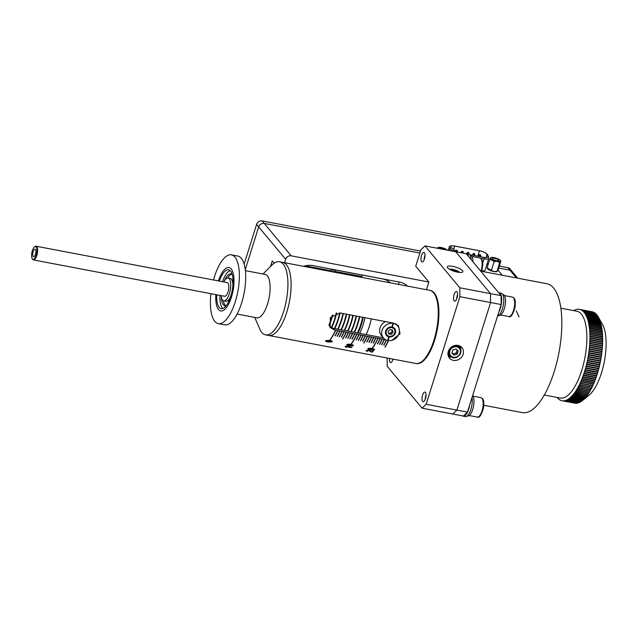 <?xml version="1.0" encoding="UTF-8"?>
<svg xmlns="http://www.w3.org/2000/svg" width="638" height="638" viewBox="0 0 638 638"><rect width="100%" height="100%" fill="white"/><g stroke="black" fill="none" stroke-linecap="round" stroke-linejoin="round"><path stroke-width="0.96" d="M229.337 300.171A10.647 3.995 100.8 0 1 228.731 300.514A10.647 3.995 100.8 0 1 227.79 300.634M226.171 305.777A16.285 6.117 100.8 0 1 225.007 305.841A16.285 6.117 100.8 0 1 221.322 296.71M223.356 300.737A16.285 6.117 -79.2 0 0 225.884 305.841M216.745 294.796A19.77 7.425 -79.2 0 0 221.179 308.664A19.77 7.425 -79.2 0 0 230.757 296.303A19.77 7.425 -79.2 0 0 228.571 269.818A19.77 7.425 -79.2 0 0 219.352 281.087M219.927 295.402A19.77 7.425 -79.2 0 0 222.861 308.497M286.765 312.213A37.219 13.98 -79.2 0 0 282.658 262.354A37.219 13.98 100.8 0 1 286.406 264.754A37.219 13.98 100.8 0 1 288.24 306.958A37.219 13.98 100.8 0 1 268.742 335.468A37.219 13.98 -79.2 0 0 286.765 312.213M254.745 317.421L259.802 329.056A37.219 13.98 -79.2 0 0 265.567 334.87A37.219 13.98 -79.2 0 0 283.591 311.607A37.219 13.98 -79.2 0 0 279.484 261.747A37.219 13.98 -79.2 0 0 271.987 265.033L263.008 274.005M237.121 314.063L256.843 317.82A22.099 8.302 -79.2 0 0 267.545 304.007A22.099 8.302 -79.2 0 0 265.105 274.404L245.375 270.648M231.442 297.141A22.099 8.302 -79.2 0 0 229.01 267.529A22.099 8.302 -79.2 0 0 218.443 280.911A22.099 8.302 -79.2 0 1 229.01 267.529L229.01 267.529A22.099 8.302 -79.2 0 1 232.471 293.408A22.099 8.302 -79.2 0 1 220.748 310.945A22.099 8.302 -79.2 0 0 231.442 297.141M215.835 294.62A22.099 8.302 -79.2 0 0 220.748 310.945L220.748 310.945A22.099 8.302 -79.2 0 1 215.835 294.62M230.071 270.584A19.77 7.425 -79.2 0 0 222.534 281.693M224.313 280.991A16.285 6.117 100.8 0 1 231.1 273.854A16.285 6.117 100.8 0 1 232.152 274.332M231.769 279.715A10.647 3.995 100.8 0 1 232.599 280.17A10.647 3.995 100.8 0 1 233.037 280.712M231.913 274.173A16.285 6.117 -79.2 0 0 227.686 277.993M361.02 324.311A30.472 11.444 -79.2 0 0 362.855 317.285A30.472 11.444 -79.2 0 1 361.02 324.311A30.472 11.444 -79.2 0 1 357.615 332.932A30.472 11.444 -79.2 0 0 361.02 324.311M357.408 332.892A30.472 11.444 -79.2 0 0 360.805 324.271A30.472 11.444 -79.2 0 0 362.639 317.245M359.553 316.655A30.472 11.444 100.8 0 1 357.711 323.681A30.472 11.444 100.8 0 1 354.313 332.302A30.472 11.444 -79.2 0 0 357.735 323.689A30.472 11.444 -79.2 0 0 359.577 316.663M359.768 316.695A30.472 11.444 100.8 0 1 357.926 323.721A30.472 11.444 100.8 0 1 354.529 332.342M354.122 332.27A30.472 11.444 -79.2 0 0 357.519 323.649A30.472 11.444 -79.2 0 0 359.361 316.623M351.052 331.68A30.472 11.444 -79.2 0 0 354.457 323.059A30.472 11.444 -79.2 0 0 356.291 316.033A30.472 11.444 100.8 0 1 354.433 323.059A30.472 11.444 100.8 0 1 351.028 331.68M350.836 331.64A30.472 11.444 -79.2 0 0 354.242 323.019A30.472 11.444 -79.2 0 0 356.076 315.993M352.989 315.411A30.472 11.444 100.8 0 1 351.147 322.429A30.472 11.444 100.8 0 1 347.75 331.058A30.472 11.444 -79.2 0 0 351.171 322.437A30.472 11.444 -79.2 0 0 353.005 315.411M347.558 331.018A30.472 11.444 -79.2 0 0 350.956 322.397A30.472 11.444 -79.2 0 0 352.798 315.371M349.704 314.781A30.472 11.444 100.8 0 1 347.869 321.807A30.472 11.444 100.8 0 1 344.464 330.428A30.472 11.444 -79.2 0 0 347.885 321.815A30.472 11.444 -79.2 0 0 349.728 314.789M344.273 330.396A30.472 11.444 -79.2 0 0 347.678 321.775A30.472 11.444 -79.2 0 0 349.512 314.749M341.202 329.806A30.472 11.444 -79.2 0 0 344.608 321.185A30.472 11.444 -79.2 0 0 346.442 314.167A30.472 11.444 100.8 0 1 344.584 321.185A30.472 11.444 100.8 0 1 341.186 329.806M340.995 329.766A30.472 11.444 -79.2 0 0 344.392 321.145A30.472 11.444 -79.2 0 0 346.227 314.119M337.925 329.184A30.472 11.444 -79.2 0 0 341.322 320.563A30.472 11.444 -79.2 0 0 343.164 313.537M337.709 329.144A30.472 11.444 -79.2 0 0 341.107 320.523A30.472 11.444 -79.2 0 0 342.949 313.497M339.855 312.907A30.472 11.444 100.8 0 1 338.02 319.933A30.472 11.444 100.8 0 1 334.615 328.554A30.472 11.444 -79.2 0 0 338.044 319.941A30.472 11.444 -79.2 0 0 339.879 312.915M334.424 328.522A30.472 11.444 -79.2 0 0 337.829 319.901A30.472 11.444 -79.2 0 0 339.663 312.875M331.441 327.772A30.472 11.444 -79.2 0 0 334.759 319.311A30.472 11.444 -79.2 0 0 336.433 313.035M331.25 327.685A30.472 11.444 -79.2 0 0 334.543 319.271A30.472 11.444 -79.2 0 0 336.194 313.099M329.001 325.324A30.472 11.444 -79.2 0 0 331.473 318.689A30.472 11.444 -79.2 0 0 332.494 315.14M328.913 325.005A30.472 11.444 -79.2 0 0 331.266 318.649A30.472 11.444 -79.2 0 0 332.199 315.403M356.483 316.073A30.472 11.444 100.8 0 1 354.648 323.099A30.472 11.444 100.8 0 1 351.243 331.72M353.197 315.451A30.472 11.444 100.8 0 1 351.363 322.477A30.472 11.444 100.8 0 1 347.965 331.098M349.919 314.821A30.472 11.444 100.8 0 1 348.077 321.847A30.472 11.444 100.8 0 1 344.679 330.468M346.633 314.199A30.472 11.444 100.8 0 1 344.799 321.225A30.472 11.444 100.8 0 1 341.394 329.846M343.14 313.537A30.472 11.444 100.8 0 1 341.306 320.563A30.472 11.444 100.8 0 1 337.901 329.184M343.356 313.577A30.472 11.444 100.8 0 1 341.513 320.603A30.472 11.444 100.8 0 1 338.116 329.224M340.07 312.947A30.472 11.444 100.8 0 1 338.236 319.973A30.472 11.444 100.8 0 1 334.83 328.594M336.409 313.043A30.472 11.444 100.8 0 1 334.735 319.311A30.472 11.444 100.8 0 1 331.417 327.765M336.641 312.987A30.472 11.444 100.8 0 1 334.95 319.351A30.472 11.444 100.8 0 1 331.616 327.844M332.462 315.164A30.472 11.444 100.8 0 1 331.457 318.689A30.472 11.444 100.8 0 1 328.993 325.292M332.749 314.925A30.472 11.444 100.8 0 1 331.664 318.729A30.472 11.444 100.8 0 1 329.088 325.595M364.976 317.692A30.472 11.444 100.8 0 1 363.134 324.71A30.472 11.444 100.8 0 1 359.736 333.339M358.038 333.012A30.472 11.444 -79.2 0 0 361.443 324.391A30.472 11.444 -79.2 0 0 363.277 317.365M366.084 334.543A30.472 11.444 -79.2 0 0 369.49 325.922A30.472 11.444 -79.2 0 0 371.324 318.896M32.426 258.956A6.516 2.448 -79.2 0 0 36.238 255.304A6.516 2.448 -79.2 0 0 36.175 247.002A6.516 2.448 -79.2 0 0 34.444 246.946A6.516 2.448 -79.2 0 0 31.9 252.52A6.516 2.448 -79.2 0 0 32.219 258.645A6.516 2.448 -79.2 0 0 32.426 258.956M34.444 246.946L34.875 246.595A6.978 2.624 100.8 0 1 36.031 246.204A6.978 2.624 100.8 0 1 36.733 246.659A6.978 2.624 100.8 0 1 37.076 254.57A6.978 2.624 100.8 0 1 33.423 259.913A6.978 2.624 100.8 0 1 32.721 259.467A6.978 2.624 100.8 0 1 32.49 259.132L32.219 258.645M35.409 249.458A3.836 1.443 -79.2 0 0 35.018 249.211A3.836 1.443 -79.2 0 0 33.009 252.154A3.836 1.443 -79.2 0 0 33.2 256.5A3.836 1.443 -79.2 0 0 33.583 256.747A3.836 1.443 -79.2 0 0 35.592 253.812A3.836 1.443 -79.2 0 0 35.409 249.458M223.93 295.849A6.978 2.624 -79.2 0 0 224.632 296.295A6.978 2.624 -79.2 0 0 228.284 290.952A6.978 2.624 -79.2 0 0 227.941 283.041A6.978 2.624 -79.2 0 0 227.24 282.586L36.031 246.204M232.862 285.76A11.628 4.37 -79.2 0 0 231.395 279.173A11.628 4.37 -79.2 0 0 230.23 278.423L228.109 278.016A11.628 4.37 -79.2 0 0 223.81 281.932M221.195 295.641A11.628 4.37 -79.2 0 0 222.59 300.115A11.628 4.37 -79.2 0 0 223.763 300.865A11.628 4.37 -79.2 0 0 229.855 291.957A11.628 4.37 -79.2 0 0 229.281 278.766A11.628 4.37 -79.2 0 0 228.109 278.016M223.763 300.865L225.876 301.272A11.628 4.37 -79.2 0 0 231.028 295.41M388.805 336.824L387.665 340.453A9.307 8.238 140.2 0 1 383.398 337.909A9.307 8.238 140.2 0 1 383.263 327.876A9.307 8.238 140.2 0 1 393.016 323.386L391.876 327.015A5.351 4.737 140.2 0 0 386.333 329.655A5.351 4.737 140.2 0 0 386.445 335.381A5.351 4.737 140.2 0 0 388.805 336.824L388.67 336.657A5.351 4.737 140.2 0 0 388.877 336.704A5.351 4.737 140.2 0 0 389.092 336.736L389.228 336.904A5.351 4.737 140.2 0 0 394.77 334.264A5.351 4.737 140.2 0 0 394.667 328.538A5.351 4.737 140.2 0 0 392.306 327.095L392.163 326.927A5.351 4.737 140.2 0 0 391.955 326.887A5.351 4.737 140.2 0 0 391.923 326.879M393.016 323.386L392.88 323.219A9.307 8.238 -39.8 0 1 393.088 323.251A9.307 8.238 -39.8 0 1 393.303 323.299L393.439 323.466A9.307 8.238 140.2 0 1 397.705 326.01L395.935 323.881M385.639 321.624A9.307 8.238 140.2 0 0 381.325 335.413L383.398 337.909M397.705 326.01A9.307 8.238 140.2 0 1 397.841 336.043A9.307 8.238 140.2 0 1 388.087 340.532L387.952 340.373A9.307 8.238 -39.8 0 1 387.737 340.333A9.307 8.238 -39.8 0 1 387.705 340.325M388.087 340.532L389.228 336.904M392.306 327.095L393.439 323.466M387.952 340.373L389.092 336.736M392.163 326.927L393.303 323.299M391.923 340.325L400.066 333.77L398.519 325.93L393.917 323.195L339.91 312.923L330.332 317.66L330.205 327.557L334.559 329.998L385.631 339.719M398.909 328.052L397.753 325.133M386.269 340.014A37.219 13.98 100.8 0 1 383.701 345.11L383.916 345.15A37.219 13.98 100.8 0 0 386.461 340.094A37.195 13.972 100.8 0 1 383.909 345.134L383.916 345.15M381.58 344.703L381.795 344.743A37.219 13.98 100.8 0 0 384.387 339.591L384.18 339.552A37.219 13.98 100.8 0 1 381.58 344.703M379.466 344.305L379.674 344.345A37.219 13.98 100.8 0 0 382.274 339.193L382.058 339.153A37.219 13.98 100.8 0 1 379.466 344.305M377.345 343.898L377.56 343.938A37.219 13.98 100.8 0 0 380.152 338.786L379.937 338.746A37.219 13.98 100.8 0 1 377.345 343.898L377.56 343.938M346.267 332.342L346.059 332.302A37.219 13.98 100.8 0 1 342.55 338.969L342.766 339.009A37.219 13.98 100.8 0 0 346.267 332.342A37.195 13.972 100.8 0 1 342.766 338.993L342.766 339.009M335.684 330.325L335.468 330.285A37.219 13.98 100.8 0 1 330.093 339.655L330.309 339.695A37.219 13.98 100.8 0 0 335.684 330.325M374.522 349.919L370.495 350.087C368.732 349.871 367.903 349.393 368.006 348.651L369.203 348.189L372.026 348.404C373.788 348.619 374.618 349.122 374.522 349.919L370.495 350.103C368.732 349.895 367.903 349.417 368.006 348.675L367.863 348.986M373.35 350.996A37.195 13.972 100.8 0 1 371.834 352.28L368.405 350.374L366.858 350.549L367.719 351.203L367.336 351.41L366.204 350.437L368.716 350.118L371.507 351.849A37.219 13.98 100.8 0 0 372.632 350.86L373.374 351.004A37.219 13.98 100.8 0 1 371.834 352.304L368.405 350.398L366.754 350.725M366.021 350.725L367.336 351.41M353.34 345.884L349.321 346.051C347.55 345.844 346.721 345.365 346.825 344.624L348.029 344.161L350.852 344.376C352.615 344.592 353.444 345.094 353.34 345.884L349.321 346.075C347.55 345.86 346.721 345.389 346.825 344.64L346.689 344.959M351.729 347.383A37.195 13.972 100.8 0 1 351.442 347.63L346.41 346.689L346.801 347.367L346.059 347.224L345.118 346.338A37.219 13.98 100.8 0 0 345.31 346.163L351.745 347.391A37.219 13.98 100.8 0 1 351.442 347.646L346.41 346.673M325.651 340.612L329.671 340.341C331.433 340.564 332.262 341.067 332.167 341.856L328.147 342.048C326.377 341.832 325.547 341.354 325.651 340.612L325.508 340.923M332.31 341.505L328.139 342.024C326.377 341.816 325.547 341.338 325.651 340.588M366.762 341.888L366.97 341.928A37.219 13.98 100.8 0 0 369.561 336.776L369.354 336.736A37.219 13.98 100.8 0 1 366.762 341.888L366.97 341.912A37.195 13.972 100.8 0 0 369.554 336.768M356.171 339.871L356.379 339.91A37.219 13.98 100.8 0 0 358.979 334.759L358.763 334.719A37.219 13.98 100.8 0 1 356.171 339.871L356.379 339.894A37.195 13.972 100.8 0 0 358.963 334.759M345.581 337.853L345.796 337.901A37.219 13.98 100.8 0 0 348.388 332.741L348.173 332.701A37.219 13.98 100.8 0 1 345.581 337.853L345.796 337.901M334.99 335.843L335.205 335.883A37.219 13.98 100.8 0 0 337.797 330.731L337.59 330.691A37.219 13.98 100.8 0 1 334.99 335.843L335.205 335.867A37.195 13.972 100.8 0 0 337.789 330.723M373.11 343.092L373.326 343.132A37.219 13.98 100.8 0 0 375.918 337.981L375.702 337.941A37.219 13.98 100.8 0 1 373.11 343.092L373.318 343.116A37.195 13.972 100.8 0 0 375.91 337.981M362.528 341.083L362.735 341.123A37.219 13.98 100.8 0 0 365.327 335.971L365.119 335.931A37.219 13.98 100.8 0 1 362.528 341.083M351.937 339.065L352.144 339.105A37.219 13.98 100.8 0 0 354.736 333.953L354.529 333.913A37.219 13.98 100.8 0 1 351.937 339.065L352.144 339.089A37.195 13.972 100.8 0 0 354.728 333.953M341.346 337.047L341.561 337.087A37.219 13.98 100.8 0 0 344.153 331.935L343.938 331.896A37.219 13.98 100.8 0 1 341.346 337.047M370.997 342.694L371.204 342.734A37.219 13.98 100.8 0 0 373.796 337.582L373.589 337.542A37.219 13.98 100.8 0 1 370.997 342.694L371.204 342.718A37.195 13.972 100.8 0 0 373.788 337.574M360.406 340.676L360.622 340.716A37.219 13.98 100.8 0 0 363.213 335.564L362.998 335.524A37.219 13.98 100.8 0 1 360.406 340.676M349.815 338.666L350.031 338.706A37.219 13.98 100.8 0 0 352.623 333.546L352.407 333.507A37.219 13.98 100.8 0 1 349.815 338.666L350.023 338.682A37.195 13.972 100.8 0 0 352.615 333.546M339.233 336.649L339.44 336.689A37.219 13.98 100.8 0 0 342.032 331.537L341.824 331.497A37.219 13.98 100.8 0 1 339.233 336.649M368.876 342.287L369.091 342.327A37.219 13.98 100.8 0 0 371.683 337.175L371.468 337.135A37.219 13.98 100.8 0 1 368.876 342.287L369.083 342.311A37.195 13.972 100.8 0 0 371.675 337.175M358.285 340.277L358.5 340.317A37.219 13.98 100.8 0 0 361.092 335.165L360.885 335.117A37.219 13.98 100.8 0 1 358.285 340.277M347.702 338.26L347.909 338.299A37.219 13.98 100.8 0 0 350.501 333.148L350.294 333.108A37.219 13.98 100.8 0 1 347.702 338.26L347.909 338.284A37.195 13.972 100.8 0 0 350.493 333.148M337.111 336.242L337.327 336.282A37.219 13.98 100.8 0 0 339.918 331.13L339.703 331.09A37.219 13.98 100.8 0 1 337.111 336.242L337.327 336.282M367.448 336.37L367.233 336.33A37.219 13.98 100.8 0 1 363.732 343.005L363.939 343.045A37.219 13.98 100.8 0 0 367.448 336.37A37.195 13.972 100.8 0 1 363.939 343.021L363.939 343.045M388.534 340.596A37.219 13.98 100.8 0 1 385.121 347.072L385.113 347.056A37.195 13.972 100.8 0 0 388.526 340.596M388.319 340.572A37.219 13.98 100.8 0 1 384.905 347.032M356.857 334.352L356.642 334.312A37.219 13.98 100.8 0 1 351.275 343.683L351.482 343.73A37.219 13.98 100.8 0 0 356.857 334.352M378.031 338.387L377.824 338.347A37.219 13.98 100.8 0 1 372.448 347.718L372.664 347.758A37.219 13.98 100.8 0 0 378.031 338.387M265.567 334.87L415.928 363.477A37.219 13.98 -79.2 0 0 435.419 334.966A37.219 13.98 -79.2 0 0 433.585 292.762A37.219 13.98 -79.2 0 0 429.837 290.354L279.484 261.747M329.575 326.64L333.124 328.275L383.334 337.829M384.379 339.591A37.195 13.972 100.8 0 1 381.795 344.727M382.258 339.193A37.195 13.972 100.8 0 1 379.674 344.329M380.144 338.786A37.195 13.972 100.8 0 1 377.552 343.922M335.58 330.309A36.98 13.892 100.8 0 1 330.293 339.504M373.868 349.76L371.731 348.739L368.652 348.787L370.798 349.799L373.932 349.624M373.868 349.784L371.731 348.763L368.652 348.787M352.686 345.732L350.549 344.711L347.471 344.759L349.616 345.764L352.758 345.589M352.694 345.748L350.549 344.727L347.471 344.759M346.801 347.343L345.118 346.314M331.513 341.705L329.375 340.684L326.297 340.732L328.442 341.737L331.577 341.561M331.513 341.721L329.375 340.7L326.297 340.748M348.38 332.741A37.195 13.972 100.8 0 1 345.788 337.877M365.319 335.963A37.195 13.972 100.8 0 1 362.735 341.107M344.137 331.935A37.195 13.972 100.8 0 1 341.553 337.071M363.197 335.564A37.195 13.972 100.8 0 1 360.614 340.7M342.024 331.537A37.195 13.972 100.8 0 1 339.44 336.673M361.084 335.157A37.195 13.972 100.8 0 1 358.5 340.301M339.902 331.13A37.195 13.972 100.8 0 1 337.319 336.266M356.754 334.336A36.98 13.892 100.8 0 1 351.466 343.531M377.935 338.363A36.98 13.892 100.8 0 1 372.64 347.566M447.677 267.848A8.142 2.233 17.4 0 0 455.987 271.828A8.142 2.233 17.4 0 0 462.861 271.692A8.142 2.233 17.4 0 0 462.502 270.664A8.142 2.233 17.4 0 0 454.192 266.684A8.142 2.233 17.4 0 0 447.318 266.82A8.142 2.233 17.4 0 0 447.677 267.848M463.132 354.305A8.142 7.209 140.2 0 0 461.984 347.686A8.142 7.209 140.2 0 0 454.447 345.597A8.142 7.209 140.2 0 0 448.307 351.482A8.142 7.209 140.2 0 0 449.463 358.101A8.142 7.209 140.2 0 0 456.991 360.199A8.142 7.209 140.2 0 0 463.132 354.305M460.692 349.441A8.142 7.209 140.2 0 0 460.309 346.267M424.398 252.704A4.881 1.834 100.8 0 1 424.637 258.246A4.881 1.834 100.8 0 1 422.077 261.987A4.881 1.834 100.8 0 1 421.582 261.668A4.881 1.834 100.8 0 1 421.343 256.133A4.881 1.834 100.8 0 1 423.903 252.393A4.881 1.834 100.8 0 1 424.398 252.704M393.04 359.122A4.881 1.834 100.8 0 1 390.568 362.528A4.881 1.834 100.8 0 1 390.073 362.217A4.881 1.834 100.8 0 1 389.523 358.452M425.45 392.402A4.881 1.834 100.8 0 1 425.69 397.945A4.881 1.834 100.8 0 1 423.138 401.685A4.881 1.834 100.8 0 1 422.643 401.366A4.881 1.834 100.8 0 1 422.404 395.831A4.881 1.834 100.8 0 1 424.956 392.083A4.881 1.834 100.8 0 1 425.45 392.402M456.96 291.861A4.881 1.834 100.8 0 1 457.199 297.396A4.881 1.834 100.8 0 1 454.639 301.136A4.881 1.834 100.8 0 1 454.152 300.825A4.881 1.834 100.8 0 1 453.913 295.282A4.881 1.834 100.8 0 1 456.465 291.542A4.881 1.834 100.8 0 1 456.96 291.861M430.156 290.426A37.219 13.98 100.8 0 1 430.475 290.473A37.219 13.98 100.8 0 1 434.223 292.882A37.219 13.98 100.8 0 1 436.057 335.086A37.219 13.98 100.8 0 1 416.558 363.596A37.219 13.98 100.8 0 1 416.247 363.524M501.101 295.641L501.173 304.541L490.582 302.524L490.51 293.632L455.668 251.731L490.51 293.632L501.101 295.641L466.258 253.749L424.964 245.893L459.807 287.786L490.51 293.632L490.582 302.524L456.864 410.114L452.781 414.022L422.077 408.184L387.226 366.284L387.17 358.006M490.582 302.524L459.87 296.686L426.16 404.269L467.455 412.132L463.371 416.04L452.781 414.022L456.864 410.114L490.582 302.524M244.139 264.156L256.604 224.393A4.649 4.115 -39.8 0 1 262.17 220.923L264.252 223.42A4.649 4.115 140.2 0 0 258.677 226.881L245.263 269.683L258.677 226.881A4.649 4.115 -39.8 0 1 264.252 223.42L419.868 253.031L264.252 223.42L291.215 255.838L428.864 282.028L415.729 266.237L420.881 249.801L424.964 245.893M422.077 408.184L426.16 404.269M459.87 296.686L459.807 287.786M448.37 356.203A8.142 7.209 140.2 0 0 451.425 357.152M480.733 271.15L546.957 283.75A65.594 24.635 100.8 0 1 554.199 371.635A65.594 24.635 100.8 0 1 522.434 412.626L483.835 405.282M501.173 304.541L467.455 412.132M591.944 311.727A46.518 17.473 100.8 0 1 592.104 311.759A46.518 17.473 100.8 0 1 592.487 311.846L579.783 309.43A46.518 17.473 100.8 0 1 579.95 309.47L592.662 311.886A46.518 17.473 100.8 0 1 593.188 312.062L580.484 309.645A46.518 17.473 100.8 0 1 580.652 309.709L593.356 312.126A46.518 17.473 100.8 0 1 593.874 312.365L581.17 309.948A46.518 17.473 100.8 0 1 581.33 310.028L594.042 312.445A46.518 17.473 100.8 0 1 594.544 312.74L581.84 310.323A46.518 17.473 100.8 0 1 581.992 310.427L594.704 312.843A46.518 17.473 100.8 0 1 595.19 313.202L582.486 310.786A46.518 17.473 100.8 0 1 582.638 310.905L595.342 313.322A46.518 17.473 100.8 0 1 595.82 313.736L583.108 311.32A46.518 17.473 100.8 0 1 583.26 311.456L595.964 313.872A46.518 17.473 100.8 0 1 596.426 314.351L583.714 311.926A46.518 17.473 100.8 0 1 583.858 312.086L596.562 314.502A46.518 17.473 100.8 0 1 597.001 315.036L584.296 312.62A46.518 17.473 100.8 0 1 584.432 312.795L597.136 315.212A46.518 17.473 100.8 0 1 597.559 315.794L584.855 313.378A46.518 17.473 100.8 0 1 584.982 313.569L597.694 315.993A46.518 17.473 100.8 0 1 598.093 316.631L585.389 314.215A46.518 17.473 100.8 0 1 585.517 314.422L598.221 316.839A46.518 17.473 100.8 0 1 598.308 317.006L602.432 324.279A39.54 14.849 100.8 0 1 601.514 372.799A39.54 14.849 100.8 0 1 588.914 395.305L582.414 400.56A46.518 17.473 100.8 0 1 582.008 400.879A46.518 17.473 100.8 0 1 581.816 401.023A46.518 17.473 100.8 0 1 581.202 401.454A46.518 17.473 100.8 0 1 581.011 401.581A46.518 17.473 100.8 0 1 580.405 401.948A46.518 17.473 100.8 0 1 580.213 402.06A46.518 17.473 100.8 0 1 579.615 402.371A46.518 17.473 100.8 0 1 579.424 402.458A46.518 17.473 100.8 0 1 578.825 402.714A46.518 17.473 100.8 0 1 578.642 402.777A46.518 17.473 100.8 0 1 578.052 402.969A46.518 17.473 100.8 0 1 577.861 403.025A46.518 17.473 100.8 0 1 577.278 403.152A46.518 17.473 100.8 0 1 577.095 403.184A46.518 17.473 100.8 0 1 576.521 403.256A46.518 17.473 100.8 0 1 576.337 403.264A46.518 17.473 100.8 0 1 575.771 403.272A46.518 17.473 100.8 0 1 575.596 403.264A46.518 17.473 100.8 0 1 575.037 403.216A46.518 17.473 100.8 0 1 574.87 403.184A46.518 17.473 100.8 0 1 574.71 403.16A46.518 17.473 100.8 0 1 574.551 403.128M598.308 317.006A46.518 17.473 100.8 0 1 598.604 317.541L585.899 315.124A46.518 17.473 100.8 0 1 586.011 315.347L598.723 317.764A46.518 17.473 100.8 0 1 599.082 318.514L586.378 316.097A46.518 17.473 100.8 0 1 586.489 316.344L599.194 318.761A46.518 17.473 100.8 0 1 599.537 319.558L586.832 317.142A46.518 17.473 100.8 0 1 586.936 317.405L599.64 319.821A46.518 17.473 100.8 0 1 599.959 320.675L587.255 318.25A46.518 17.473 100.8 0 1 587.351 318.529L600.063 320.946A46.518 17.473 100.8 0 1 600.358 321.847L587.654 319.431A46.518 17.473 100.8 0 1 587.742 319.718L600.446 322.134A46.518 17.473 100.8 0 1 600.725 323.083L588.021 320.667A46.518 17.473 100.8 0 1 588.1 320.97L600.805 323.386A46.518 17.473 100.8 0 1 601.06 324.383L588.356 321.967A46.518 17.473 100.8 0 1 588.427 322.286L601.14 324.702A46.518 17.473 100.8 0 1 601.363 325.739L588.659 323.322A46.518 17.473 100.8 0 1 588.73 323.657L601.435 326.074A46.518 17.473 100.8 0 1 601.642 327.15L588.93 324.734A46.518 17.473 100.8 0 1 588.994 325.077L601.698 327.501A46.518 17.473 100.8 0 1 601.881 328.618L589.177 326.201A46.518 17.473 100.8 0 1 589.225 326.56L601.937 328.977A46.518 17.473 100.8 0 1 602.089 330.133L589.384 327.717A46.518 17.473 100.8 0 1 589.432 328.084L602.136 330.508A46.518 17.473 100.8 0 1 602.264 331.696L589.56 329.28A46.518 17.473 100.8 0 1 589.6 329.663L602.304 332.079A46.518 17.473 100.8 0 1 602.408 333.307L589.703 330.891A46.518 17.473 100.8 0 1 589.735 331.281L602.439 333.698A46.518 17.473 100.8 0 1 602.519 334.958L589.815 332.542A46.518 17.473 100.8 0 1 589.831 332.94L602.543 335.357A46.518 17.473 100.8 0 1 602.599 336.649L589.887 334.232A46.518 17.473 100.8 0 1 589.903 334.639L602.607 337.063A46.518 17.473 100.8 0 1 602.639 338.379L589.935 335.963A46.518 17.473 100.8 0 1 589.935 336.378L602.647 338.794A46.518 17.473 100.8 0 1 602.647 340.142L589.943 337.725A46.518 17.473 100.8 0 1 589.935 338.148L602.647 340.564A46.518 17.473 100.8 0 1 602.623 341.928L589.919 339.512A46.518 17.473 100.8 0 1 589.903 339.942L602.607 342.359A46.518 17.473 100.8 0 1 602.567 343.746L589.855 341.33A46.518 17.473 100.8 0 1 589.839 341.769L602.543 344.185A46.518 17.473 100.8 0 1 602.471 345.589L589.767 343.172A46.518 17.473 100.8 0 1 589.735 343.619L602.447 346.035A46.518 17.473 100.8 0 1 602.344 347.455L589.64 345.038A46.518 17.473 100.8 0 1 589.608 345.485L602.312 347.901A46.518 17.473 100.8 0 1 602.184 349.337L589.48 346.92A46.518 17.473 100.8 0 1 589.44 347.367L602.144 349.791A46.518 17.473 100.8 0 1 601.993 351.235L589.289 348.819A46.518 17.473 100.8 0 1 589.241 349.265L601.945 351.69A46.518 17.473 100.8 0 1 601.77 353.141L589.065 350.725A46.518 17.473 100.8 0 1 589.002 351.179L601.714 353.596A46.518 17.473 100.8 0 1 601.514 355.055L588.81 352.639A46.518 17.473 100.8 0 1 588.738 353.093L601.451 355.51A46.518 17.473 100.8 0 1 601.227 356.969L588.515 354.553A46.518 17.473 100.8 0 1 588.443 355.007L601.155 357.432A46.518 17.473 100.8 0 1 600.908 358.891L588.196 356.475A46.518 17.473 100.8 0 1 588.116 356.929L600.829 359.346A46.518 17.473 100.8 0 1 600.557 360.805L587.845 358.389A46.518 17.473 100.8 0 1 587.757 358.843L600.47 361.26A46.518 17.473 100.8 0 1 600.175 362.719L587.47 360.303A46.518 17.473 100.8 0 1 587.375 360.757L600.079 363.174A46.518 17.473 100.8 0 1 599.768 364.617L587.056 362.201A46.518 17.473 100.8 0 1 586.96 362.655L599.664 365.072A46.518 17.473 100.8 0 1 599.329 366.507L586.617 364.091A46.518 17.473 100.8 0 1 586.513 364.537L599.218 366.954A46.518 17.473 100.8 0 1 598.859 368.381L586.155 365.965A46.518 17.473 100.8 0 1 586.035 366.403L598.747 368.82A46.518 17.473 100.8 0 1 598.364 370.231L585.66 367.815A46.518 17.473 100.8 0 1 585.54 368.254L598.245 370.67A46.518 17.473 100.8 0 1 597.846 372.066L585.142 369.649A46.518 17.473 100.8 0 1 585.014 370.08L597.718 372.496A46.518 17.473 100.8 0 1 597.304 373.868A46.518 17.473 100.8 0 1 597.232 374.083A46.518 17.473 100.8 0 1 597.168 374.299A46.518 17.473 100.8 0 1 596.729 375.646A46.518 17.473 100.8 0 1 596.594 376.069A46.518 17.473 100.8 0 1 596.139 377.393A46.518 17.473 100.8 0 1 595.996 377.8A46.518 17.473 100.8 0 1 595.525 379.1A46.518 17.473 100.8 0 1 595.374 379.506A46.518 17.473 100.8 0 1 594.887 380.774A46.518 17.473 100.8 0 1 594.736 381.165A46.518 17.473 100.8 0 1 594.233 382.401A46.518 17.473 100.8 0 1 594.074 382.792A46.518 17.473 100.8 0 1 593.555 383.996A46.518 17.473 100.8 0 1 593.388 384.363A46.518 17.473 100.8 0 1 592.861 385.535A46.518 17.473 100.8 0 1 592.694 385.894A46.518 17.473 100.8 0 1 592.152 387.027A46.518 17.473 100.8 0 1 591.976 387.37A46.518 17.473 100.8 0 1 591.426 388.462A46.518 17.473 100.8 0 1 591.251 388.797A46.518 17.473 100.8 0 1 590.684 389.85A46.518 17.473 100.8 0 1 590.509 390.169A46.518 17.473 100.8 0 1 589.935 391.182A46.518 17.473 100.8 0 1 589.751 391.485A46.518 17.473 100.8 0 1 589.169 392.45A46.518 17.473 100.8 0 1 588.986 392.745A46.518 17.473 100.8 0 1 588.395 393.654A46.518 17.473 100.8 0 1 588.212 393.933A46.518 17.473 100.8 0 1 587.614 394.802A46.518 17.473 100.8 0 1 587.423 395.066A46.518 17.473 100.8 0 1 586.824 395.879A46.518 17.473 100.8 0 1 586.633 396.126A46.518 17.473 100.8 0 1 586.027 396.892A46.518 17.473 100.8 0 1 585.836 397.123A46.518 17.473 100.8 0 1 585.229 397.833A46.518 17.473 100.8 0 1 585.038 398.048A46.518 17.473 100.8 0 1 584.424 398.702A46.518 17.473 100.8 0 1 584.233 398.902A46.518 17.473 100.8 0 1 583.618 399.508A46.518 17.473 100.8 0 1 583.427 399.683A46.518 17.473 100.8 0 1 582.813 400.225A46.518 17.473 100.8 0 1 582.622 400.393A46.518 17.473 100.8 0 1 582.414 400.56M560.842 308.178L576.84 311.224A44.197 16.596 100.8 0 1 581.72 370.431A44.197 16.596 100.8 0 1 560.323 398.056L544.326 395.01M597.304 373.868L584.591 371.452A46.518 17.473 100.8 0 1 584.528 371.667A46.518 17.473 100.8 0 1 584.464 371.882A46.518 17.473 100.8 0 1 584.025 373.23A46.518 17.473 100.8 0 1 583.89 373.653A46.518 17.473 100.8 0 1 583.435 374.977A46.518 17.473 100.8 0 1 583.284 375.383A46.518 17.473 100.8 0 1 582.821 376.683A46.518 17.473 100.8 0 1 582.669 377.09A46.518 17.473 100.8 0 1 582.183 378.358A46.518 17.473 100.8 0 1 582.023 378.749A46.518 17.473 100.8 0 1 581.521 379.985A46.518 17.473 100.8 0 1 581.362 380.368A46.518 17.473 100.8 0 1 580.851 381.572A46.518 17.473 100.8 0 1 580.684 381.947A46.518 17.473 100.8 0 1 580.157 383.119A46.518 17.473 100.8 0 1 579.99 383.478A46.518 17.473 100.8 0 1 579.448 384.61A46.518 17.473 100.8 0 1 579.272 384.953A46.518 17.473 100.8 0 1 578.722 386.046A46.518 17.473 100.8 0 1 578.546 386.381A46.518 17.473 100.8 0 1 577.98 387.433A46.518 17.473 100.8 0 1 577.805 387.752A46.518 17.473 100.8 0 1 577.231 388.757A46.518 17.473 100.8 0 1 577.047 389.068A46.518 17.473 100.8 0 1 576.465 390.033A46.518 17.473 100.8 0 1 576.281 390.32A46.518 17.473 100.8 0 1 575.691 391.238A46.518 17.473 100.8 0 1 575.508 391.517A46.518 17.473 100.8 0 1 574.91 392.386A46.518 17.473 100.8 0 1 574.718 392.649A46.518 17.473 100.8 0 1 574.12 393.463A46.518 17.473 100.8 0 1 573.929 393.71A46.518 17.473 100.8 0 1 573.323 394.475A46.518 17.473 100.8 0 1 573.131 394.707A46.518 17.473 100.8 0 1 572.517 395.416A46.518 17.473 100.8 0 1 572.326 395.632A46.518 17.473 100.8 0 1 571.72 396.286A46.518 17.473 100.8 0 1 571.528 396.485A46.518 17.473 100.8 0 1 570.914 397.083A46.518 17.473 100.8 0 1 570.723 397.267A46.518 17.473 100.8 0 1 570.109 397.809A46.518 17.473 100.8 0 1 569.917 397.976A46.518 17.473 100.8 0 1 569.303 398.463A46.518 17.473 100.8 0 1 569.112 398.606A46.518 17.473 100.8 0 1 568.498 399.037A46.518 17.473 100.8 0 1 568.306 399.165A46.518 17.473 100.8 0 1 567.7 399.532A46.518 17.473 100.8 0 1 567.509 399.643A46.518 17.473 100.8 0 1 566.911 399.954A46.518 17.473 100.8 0 1 566.719 400.042A46.518 17.473 100.8 0 1 566.121 400.289A46.518 17.473 100.8 0 1 565.93 400.361A46.518 17.473 100.8 0 1 565.34 400.552A46.518 17.473 100.8 0 1 565.156 400.6A46.518 17.473 100.8 0 1 564.574 400.736A46.518 17.473 100.8 0 1 564.391 400.768A46.518 17.473 100.8 0 1 563.817 400.831A46.518 17.473 100.8 0 1 563.633 400.847A46.518 17.473 100.8 0 1 563.067 400.855A46.518 17.473 100.8 0 1 562.891 400.847A46.518 17.473 100.8 0 1 562.333 400.792A46.518 17.473 100.8 0 1 562.166 400.768A46.518 17.473 100.8 0 1 562.006 400.744A46.518 17.473 100.8 0 1 561.615 400.656A46.518 17.473 100.8 0 1 561.448 400.608A46.518 17.473 100.8 0 1 560.914 400.433A46.518 17.473 100.8 0 1 560.746 400.369A46.518 17.473 100.8 0 1 560.228 400.138A46.518 17.473 100.8 0 1 560.068 400.05A46.518 17.473 100.8 0 1 559.566 399.755A46.518 17.473 100.8 0 1 559.406 399.651A46.518 17.473 100.8 0 1 558.912 399.3A46.518 17.473 100.8 0 1 558.76 399.181A46.518 17.473 100.8 0 1 558.29 398.766A46.518 17.473 100.8 0 1 558.138 398.622A46.518 17.473 100.8 0 1 557.684 398.152A46.518 17.473 100.8 0 1 557.54 397.992A46.518 17.473 100.8 0 1 557.102 397.466A46.518 17.473 100.8 0 1 557.078 397.434M562.166 400.768L574.87 403.184M575.037 403.216L562.333 400.792M562.891 400.847L575.596 403.264M575.771 403.272L563.067 400.855M563.633 400.847L576.345 403.216M576.521 403.256L563.817 400.831M564.391 400.768L577.103 403.12M577.278 403.152L564.574 400.736M565.156 400.6L577.876 402.937M578.052 402.969L565.34 400.552M565.93 400.361L578.65 402.674M578.825 402.714L566.121 400.289M566.719 400.042L579.432 402.339M579.615 402.371L566.911 399.954M567.509 399.643L580.229 401.916M580.405 401.948L567.7 399.532M568.306 399.165L581.019 401.422M581.202 401.454L568.498 399.037M569.112 398.606L581.824 400.847M582.008 400.879L569.303 398.463M569.917 397.976L582.622 400.193M582.813 400.225L570.109 397.809M570.723 397.267L583.427 399.683L570.906 397.091M583.618 399.508L570.914 397.083M571.528 396.485L584.249 398.67M584.424 398.702L571.72 396.286M572.326 395.632L585.07 397.801M585.229 397.833L572.517 395.416M573.131 394.707L585.875 396.86M586.027 396.892L573.323 394.475M573.929 393.71L586.681 395.855M586.824 395.879L574.12 393.463M574.718 392.649L587.478 394.778M587.614 394.802L574.91 392.386M575.508 391.517L588.268 393.63M588.395 393.654L575.691 391.238M576.281 390.32L589.049 392.426M589.169 392.45L576.465 390.033M577.047 389.068L589.815 391.158M589.935 391.182L577.231 388.757M577.805 387.752L590.573 389.826M590.684 389.85L577.98 387.433M578.546 386.381L591.314 388.446M591.426 388.462L578.722 386.046M579.272 384.953L592.048 387.003M592.152 387.027L579.448 384.61M579.99 383.478L592.758 385.511M592.861 385.535L580.157 383.119M580.684 381.947L593.452 383.972M593.555 383.996L580.851 381.572M581.362 380.368L594.074 382.792L594.13 382.385M594.233 382.401L581.521 379.985M582.023 378.749L594.736 381.165L594.791 380.758M594.887 380.774L582.183 378.358M582.669 377.09L595.374 379.506L595.429 379.084M595.525 379.1L582.821 376.683M583.284 375.383L595.996 377.8L596.044 377.377M596.139 377.393L583.435 374.977M583.89 373.653L596.594 376.069L596.642 375.63M596.729 375.646L584.025 373.23M584.464 371.882L597.168 374.299L597.208 373.852M585.014 370.08A46.518 17.473 100.8 0 1 584.591 371.452M585.54 368.254A46.518 17.473 100.8 0 1 585.142 369.649M586.035 366.403A46.518 17.473 100.8 0 1 585.66 367.815M586.513 364.537A46.518 17.473 100.8 0 1 586.155 365.965M586.96 362.655A46.518 17.473 100.8 0 1 586.617 364.091M600.175 362.719A46.518 17.473 100.8 0 1 600.079 363.174L587.375 360.741A46.518 17.473 100.8 0 1 587.056 362.201M600.557 360.805A46.518 17.473 100.8 0 1 600.47 361.26L587.757 358.843A46.518 17.473 100.8 0 1 587.47 360.303M588.116 356.929A46.518 17.473 100.8 0 1 587.845 358.389M588.443 355.007A46.518 17.473 100.8 0 1 588.196 356.475L600.908 358.891A46.518 17.473 100.8 0 1 600.829 359.346M588.738 353.093A46.518 17.473 100.8 0 1 588.515 354.553L601.227 356.969A46.518 17.473 100.8 0 1 601.155 357.432M589.002 351.179A46.518 17.473 100.8 0 1 588.81 352.639L601.514 355.055A46.518 17.473 100.8 0 1 601.451 355.51M589.241 349.265A46.518 17.473 100.8 0 1 589.065 350.725L601.77 353.141A46.518 17.473 100.8 0 1 601.714 353.596M589.44 347.367A46.518 17.473 100.8 0 1 589.289 348.819M589.608 345.485A46.518 17.473 100.8 0 1 589.48 346.92M589.735 343.619A46.518 17.473 100.8 0 1 589.64 345.038M589.839 341.769A46.518 17.473 100.8 0 1 589.767 343.172M589.903 339.942A46.518 17.473 100.8 0 1 589.855 341.33M589.935 338.148A46.518 17.473 100.8 0 1 589.919 339.512M589.935 336.378A46.518 17.473 100.8 0 1 589.943 337.725M589.903 334.639A46.518 17.473 100.8 0 1 589.935 335.963M589.831 332.94A46.518 17.473 100.8 0 1 589.887 334.232M589.735 331.281A46.518 17.473 100.8 0 1 589.815 332.542M589.6 329.663A46.518 17.473 100.8 0 1 589.703 330.891M589.432 328.084A46.518 17.473 100.8 0 1 589.56 329.28M589.225 326.56A46.518 17.473 100.8 0 1 589.384 327.717M588.994 325.077A46.518 17.473 100.8 0 1 589.177 326.201M588.73 323.657A46.518 17.473 100.8 0 1 588.93 324.734M588.427 322.286A46.518 17.473 100.8 0 1 588.659 323.322M588.1 320.97A46.518 17.473 100.8 0 1 588.356 321.967M587.742 319.718A46.518 17.473 100.8 0 1 588.021 320.667M587.351 318.529A46.518 17.473 100.8 0 1 587.654 319.431M586.936 317.405A46.518 17.473 100.8 0 1 587.255 318.25M599.194 318.761A46.518 17.473 100.8 0 0 599.082 318.514L586.481 316.328A46.518 17.473 100.8 0 1 586.832 317.142M586.011 315.347A46.518 17.473 100.8 0 1 586.378 316.097M585.517 314.422A46.518 17.473 100.8 0 1 585.899 315.124M584.982 313.569A46.518 17.473 100.8 0 1 585.389 314.215M584.432 312.795A46.518 17.473 100.8 0 1 584.855 313.378M583.858 312.086A46.518 17.473 100.8 0 1 584.296 312.62M583.26 311.456A46.518 17.473 100.8 0 1 583.714 311.926M582.638 310.905A46.518 17.473 100.8 0 1 583.108 311.32M581.992 310.427A46.518 17.473 100.8 0 1 582.486 310.786M581.33 310.028A46.518 17.473 100.8 0 1 581.84 310.323M580.652 309.709A46.518 17.473 100.8 0 1 581.17 309.948M579.95 309.47A46.518 17.473 100.8 0 1 580.484 309.645M573.602 310.602A46.518 17.473 100.8 0 1 573.698 310.546A46.518 17.473 100.8 0 1 573.889 310.443A46.518 17.473 100.8 0 1 574.495 310.132A46.518 17.473 100.8 0 1 574.678 310.044A46.518 17.473 100.8 0 1 575.277 309.789A46.518 17.473 100.8 0 1 575.468 309.717A46.518 17.473 100.8 0 1 576.058 309.526A46.518 17.473 100.8 0 1 576.242 309.478A46.518 17.473 100.8 0 1 576.824 309.35A46.518 17.473 100.8 0 1 577.007 309.318A46.518 17.473 100.8 0 1 577.589 309.247A46.518 17.473 100.8 0 1 577.765 309.239A46.518 17.473 100.8 0 1 578.331 309.223A46.518 17.473 100.8 0 1 578.506 309.231A46.518 17.473 100.8 0 1 579.065 309.286A46.518 17.473 100.8 0 1 579.24 309.31A46.518 17.473 100.8 0 1 579.392 309.342A46.518 17.473 100.8 0 1 579.783 309.43M602.439 335.341L602.519 334.958A46.518 17.473 100.8 0 1 602.543 335.357M602.511 337.039L602.599 336.649A46.518 17.473 100.8 0 1 602.607 337.063M602.543 338.778L602.639 338.379A46.518 17.473 100.8 0 1 602.647 338.794M602.551 340.548L602.647 340.142A46.518 17.473 100.8 0 1 602.647 340.564M602.519 342.343L602.623 341.928A46.518 17.473 100.8 0 1 602.607 342.359M602.455 344.169L602.567 343.746A46.518 17.473 100.8 0 1 602.543 344.185M602.352 346.019L602.471 345.589A46.518 17.473 100.8 0 1 602.447 346.035M602.224 347.885L602.344 347.455A46.518 17.473 100.8 0 1 602.312 347.901M602.057 349.768L602.184 349.337A46.518 17.473 100.8 0 1 602.144 349.791M601.857 351.674L601.993 351.235A46.518 17.473 100.8 0 1 601.945 351.69M599.768 364.617A46.518 17.473 100.8 0 1 599.664 365.072L599.68 364.601M599.329 366.507A46.518 17.473 100.8 0 1 599.218 366.954L599.241 366.491M598.859 368.381A46.518 17.473 100.8 0 1 598.747 368.82L598.771 368.365M598.364 370.231A46.518 17.473 100.8 0 1 598.245 370.67L598.277 370.215M597.846 372.066A46.518 17.473 100.8 0 1 597.718 372.496L597.758 372.05M599.457 319.75L586.92 317.365M599.88 320.85L587.335 318.466M600.27 322.023L587.718 319.638M600.637 323.259L588.077 320.866M600.972 324.551L588.403 322.158M601.275 325.898L588.699 323.506M601.546 327.302L588.962 324.909M601.786 328.761L589.201 326.369M601.993 330.269L589.4 327.876M602.168 331.824L589.576 329.431M602.312 333.427L589.711 331.026M602.424 335.07L589.823 332.669M602.503 336.752L589.895 334.352M602.543 338.475L589.935 336.074M602.551 340.221L589.943 337.829M602.527 342.008L589.911 339.607M602.471 343.818L589.855 341.418M602.376 345.652L589.759 343.252M602.248 347.503L589.632 345.102M602.097 349.377L589.472 346.976M601.905 351.259L589.281 348.858M601.626 353.58L601.682 353.157M601.363 355.494L601.427 355.063M601.068 357.416L601.14 356.969M600.741 359.33L600.821 358.883M600.382 361.244L600.47 360.789M599.999 363.142L600.087 362.703M586.96 362.631L599.584 365.032M586.521 364.505L599.138 366.906M586.051 366.364L598.667 368.772M585.548 368.206L598.173 370.606M585.03 370.024L597.646 372.425M584.48 371.81L597.096 374.211M583.914 373.573L596.522 375.973M583.315 375.303L595.932 377.704M582.701 376.994L595.31 379.395M582.063 378.653L594.672 381.053M581.409 380.264L594.018 382.664M580.732 381.835L593.34 384.236M580.046 383.358L592.646 385.751M579.336 384.826L591.936 387.226M578.618 386.245L591.211 388.646M577.876 387.617L590.469 390.009M577.135 388.925L589.719 391.317M576.377 390.169L588.962 392.569M575.612 391.357L588.188 393.75M574.838 392.482L587.407 394.874M574.056 393.542L586.617 395.935M573.267 394.539L585.828 396.924M572.485 395.456L585.03 397.849M571.696 396.31L584.225 398.694M210.915 293.687A35.01 13.151 -79.2 0 0 218.332 323.633L224.688 324.838A35.01 13.151 -79.2 0 0 243.253 297.061A35.01 13.151 -79.2 0 0 237.775 256.061L231.419 254.849A35.01 13.151 -79.2 0 0 213.523 279.978M218.332 323.633A35.01 13.151 -79.2 0 0 236.905 295.849A35.01 13.151 -79.2 0 0 231.419 254.849M388.454 333.076L389.116 333.203A2.353 2.081 140.2 0 0 391.844 329.918M388.087 331.489L389.993 329.567L392.466 330.037L393.024 332.43L391.11 334.352L388.646 333.881L388.087 331.489M391.891 329.926L393.024 332.43M392.266 331.513L390.352 333.435L391.11 334.352M388.422 332.924A2.353 2.081 140.2 0 0 389.116 333.203L390.352 333.435M453.179 270.967L453.427 270.185L451.449 270.265M453.427 270.185L456.593 271.302L457.271 272.115M456.401 271.924L456.593 271.302M457.239 350.126L456.306 353.053L454.727 353.572A2.927 2.592 140.2 0 1 451.927 352.918L453.147 354.09L454.727 353.572A2.927 2.592 140.2 0 0 456.704 349.616M451.871 353.101L452.86 349.991L456.018 348.962L458.188 351.028L457.207 354.138L454.049 355.167L451.871 353.101M456.306 353.053L457.207 354.138M453.147 354.09L454.049 355.167M449.894 355.892A6.978 6.181 -39.8 0 1 447.98 354.497M458.706 345.581A6.978 6.181 -39.8 0 1 459.727 347.71M424.19 259.65A4.777 1.794 100.8 0 1 425.012 255.336M456.752 298.807A4.777 1.794 100.8 0 1 457.574 294.493M425.243 399.348A4.777 1.794 100.8 0 1 426.064 395.034M392.681 360.199A4.777 1.794 100.8 0 1 392.737 359.066M472.949 261.795A10.702 4.019 -79.2 0 0 470.525 255.344L470.086 255.256M498.653 315.435L499.083 315.515A10.702 4.019 -79.2 0 0 505.033 305.754A10.702 4.019 -79.2 0 0 503.087 294.493L502.648 294.413M467.144 415.976L467.574 416.056A10.702 4.019 -79.2 0 0 473.197 407.786A10.702 4.019 -79.2 0 0 472.606 395.68M465.716 253.645A11.628 4.37 100.8 0 1 466.458 253.621L468.579 254.02A11.628 4.37 100.8 0 1 470.932 257.728A11.628 4.37 100.8 0 1 471.171 259.658M466.458 253.621A11.628 4.37 100.8 0 1 468.667 256.643M498.693 292.746A11.628 4.37 100.8 0 1 499.028 292.77A11.628 4.37 100.8 0 1 501.38 296.479A11.628 4.37 100.8 0 1 498.836 311.99M499.028 292.77L501.141 293.177A11.628 4.37 100.8 0 1 503.502 296.877A11.628 4.37 100.8 0 1 502.457 308.672A11.628 4.37 100.8 0 1 497.584 315.993M469.783 404.683A11.628 4.37 100.8 0 1 463.172 416.167A11.628 4.37 100.8 0 1 462.486 415.872M472.016 397.562A11.628 4.37 100.8 0 1 470.613 410.226A11.628 4.37 100.8 0 1 465.285 416.574L463.172 416.167M331.433 269.196L382.577 278.934A18.606 16.476 -39.8 0 1 390.344 282.841M389.906 282.762A18.606 16.476 140.2 0 0 389.611 282.195M407.491 286.103A18.606 16.476 -39.8 0 0 399.659 282.132L312.835 265.607A18.606 16.476 -39.8 0 0 303.536 266.325M428.864 282.028L426.455 289.716M291.215 255.838A4.649 4.115 140.2 0 0 285.641 259.307L256.604 224.393M284.572 262.712L285.641 259.307M274.188 263.175L272.29 260.886L270.544 266.469M516.365 277.929L509.906 270.161L498.717 268.032L509.906 270.161A4.649 4.115 -39.8 0 1 512.139 271.453A4.649 4.115 140.2 0 0 509.906 270.161L507.832 267.665A4.649 4.115 -39.8 0 1 510.065 268.965L517.745 278.192M519.037 316.903L516.262 310.858M398.662 284.42A18.606 16.476 140.2 0 0 398.925 281.988M494.594 258.262A3.31 0.909 17.4 0 0 492.424 258.454A3.31 0.909 17.4 0 0 496.563 260.623A3.31 0.909 17.4 0 0 498.733 260.432A3.31 0.909 17.4 0 0 494.594 258.262M491.037 257.792L489.84 259.14L494.147 261.532L497.13 261.317A5.232 1.435 17.4 0 0 500.487 260.551A5.232 1.435 17.4 0 0 494.027 257.577A5.232 1.435 17.4 0 0 490.917 257.553A5.232 1.435 17.4 0 0 491.938 259.419A5.232 1.435 17.4 0 0 497.13 261.309L499.65 262.585L500.846 261.237L498.103 269.986L496.906 271.333L493.924 271.557A5.232 1.435 17.4 0 0 497.026 271.573A5.232 1.435 17.4 0 0 497.09 271.541M500.487 260.551L500.846 261.237M497.026 271.573L499.65 262.585M494.147 261.532L491.404 270.289L487.097 267.896L487.464 268.582A5.232 1.435 17.4 0 0 493.924 271.557L491.404 270.289M489.84 259.14L487.097 267.896M445.515 249.801A3.31 0.909 17.4 0 0 441.655 248.182A3.31 0.909 17.4 0 0 439.478 248.381A3.31 0.909 17.4 0 0 439.534 248.661M447.27 250.136A5.232 1.435 17.4 0 0 441.081 247.496A5.232 1.435 17.4 0 0 437.971 247.48A5.232 1.435 17.4 0 0 437.772 248.326M437.915 247.512L437.333 248.246M361.491 276.39A1.396 0.526 -79.2 0 0 361.634 276.477A1.396 0.526 -79.2 0 0 362.424 275.098M335.006 269.882L334.974 270.608M328.091 270.193L328.203 271.014M328.937 270.353A1.164 0.542 98.8 0 1 328.833 270.895L328.761 271.126M334.168 269.722L334.814 270.337A1.164 0.542 -81.2 0 1 334.934 271.836L334.798 272.274M458.331 252.241A6.045 1.659 -162.6 0 1 454.567 250.287L451.377 247.584A6.045 1.659 -162.6 0 1 450.978 247.193A6.045 1.659 -162.6 0 1 450.715 246.428A6.045 1.659 -162.6 0 1 454.687 246.077L479.465 250.79A6.045 1.659 -162.6 0 1 486.77 254.004A6.045 1.659 -162.6 0 1 486.993 254.363L487.95 256.643A6.045 1.659 -162.6 0 1 487.99 257.042A6.045 1.659 -162.6 0 1 484.011 257.393L469.648 254.666M482.759 262.904L484.027 258.876A7.209 1.978 -162.6 0 0 488.764 258.454L485.079 270.201A7.209 1.978 -162.6 0 1 481.842 270.839M502.066 275.209A3.485 0.957 17.4 0 0 501.899 274.826L498.015 270.161M488.158 264.515L486.938 264.284M262.17 220.923L420.49 251.053M487.113 263.725L488.333 263.957M499.339 266.054L507.832 267.665M305.219 265.839L330.955 270.735L331.449 269.148M230.581 296.51A9.307 3.493 -79.2 0 0 230.86 295.96M232.91 285.186A9.307 3.493 -79.2 0 0 232.846 284.572M333.124 328.275L334.559 329.998M388.877 336.553A5.232 4.633 -39.8 0 1 386.357 335.102A5.232 4.633 -39.8 0 1 385.567 333.61M391.891 327.693A4.649 4.115 140.2 0 0 386.317 331.154A4.649 4.115 140.2 0 0 389.212 336.226A4.649 4.115 140.2 0 0 394.786 332.765A4.649 4.115 140.2 0 0 391.891 327.693M393.088 327.358A5.232 4.633 -39.8 0 1 394.404 328.403A5.232 4.633 -39.8 0 1 394.483 334.041A5.232 4.633 -39.8 0 1 389.005 336.577M459.671 272.458A5.702 1.563 17.4 0 0 455.668 270.161A5.702 1.563 17.4 0 0 450.372 269.132A5.702 1.563 17.4 0 0 449.503 269.268M456.122 357.463A6.396 5.662 -39.8 0 1 449.91 355.908A6.396 5.662 -39.8 0 1 453.53 346.171A6.396 5.662 -39.8 0 1 459.743 347.726A6.396 5.662 -39.8 0 1 456.226 357.424M453.881 347.032A5.702 5.048 140.2 0 0 449.71 353.803A5.702 5.048 140.2 0 0 456.186 357.097A5.702 5.048 140.2 0 0 460.349 350.326A5.702 5.048 140.2 0 0 453.881 347.032M480.988 271.198A9.889 3.716 -79.2 0 0 480.877 258.573A9.889 3.716 -79.2 0 0 479.896 257.951L481.427 258.884L482.535 261.365L482.814 264.953L481.69 271.333M513.438 297.723A9.889 3.716 -79.2 0 0 512.466 297.109L513.997 298.042C514.467 299.397 515.887 298.305 514.986 307.612C512.729 314.821 510.663 317.788 508.765 316.528A9.889 3.716 -79.2 0 0 513.957 308.928A9.889 3.716 -79.2 0 0 513.438 297.723M481.929 398.272A9.889 3.716 -79.2 0 0 480.956 397.649L482.488 398.583C482.958 399.946 484.378 398.854 483.476 408.161C481.219 415.362 479.154 418.337 477.256 417.077A9.889 3.716 -79.2 0 0 482.448 409.468A9.889 3.716 -79.2 0 0 481.929 398.272M331.25 269.786L334.814 270.337M334.934 271.836L328.833 270.895M449.423 250.543L450.053 248.525A7.209 1.978 -162.6 0 1 449.583 248.054A7.209 1.978 -162.6 0 1 449.272 247.153L448.275 250.327M479.21 250.742A1.164 0.439 100.8 0 1 479.345 250.718A1.164 0.439 100.8 0 1 479.465 250.79L477.766 256.205M480.797 255.91L478.795 255.256M457.414 251.46L457.015 251.715M463.26 252.568L461.258 251.922M469.105 253.685L467.104 253.031M474.951 254.793L472.949 254.147M453.235 251.268L450.053 248.525A1.164 0.941 -49.7 0 1 451.377 247.584M453.315 251.284A7.209 1.978 -162.6 0 1 453.251 251.228A1.164 0.941 -49.7 0 1 454.567 250.287M484.011 257.393A1.164 0.439 -79.2 0 1 484.027 258.876L480.661 258.238M487.727 257.353L487.95 256.643A1.164 1.093 -22.7 0 1 488.692 257.258L487.735 254.977A1.164 1.093 157.3 0 0 486.993 254.363L485.973 257.632M454.431 246.029A1.164 0.439 100.8 0 1 454.567 246.005A1.164 0.439 100.8 0 1 454.687 246.077L453.618 249.482M224.632 296.295L33.423 259.913M233.053 281.326L232.368 281.199M229.576 299.605L228.89 299.477M416.526 363.556L417.164 363.676M430.427 290.505L431.065 290.625M562.006 400.744L574.71 403.16M579.392 309.342L592.104 311.759M385.902 334.551L388.933 336.593C394.451 335.995 396.278 333.267 394.404 328.403L393.949 327.86M449.343 269.172L454.894 269.874L459.854 272.466M448.035 353.659L449.91 355.908C451.545 357.695 453.642 358.229 456.194 357.511C460.827 355.127 462.008 351.865 459.743 347.726L457.877 345.477M471.881 256.428L479.896 257.951M504.443 295.577L512.466 297.109M500.75 315.005L508.765 316.528M472.933 396.126L480.956 397.649M469.241 415.545L477.256 417.077M335.022 271.413L361.634 276.477M487.735 254.977L487.328 254.323C485.662 252.688 482.998 251.492 479.345 250.718L454.567 246.005C450.747 245.606 448.977 245.989 449.272 247.153M480.629 256.747L480.653 255.112C480.143 254.355 479.465 254.434 478.628 255.359L478.325 256.316M457.382 251.874L457.279 250.662C456.76 249.905 456.082 249.984 455.245 250.909M463.172 253.158L463.124 251.779C462.606 251.013 461.928 251.101 461.091 252.018L460.867 252.72M469.042 254.187L468.97 252.887C468.451 252.13 467.774 252.209 466.936 253.134L466.761 253.677M474.784 255.639L474.808 254.004C474.297 253.238 473.619 253.318 472.782 254.243L472.479 255.2M488.764 258.454L488.692 257.258"/></g></svg>

